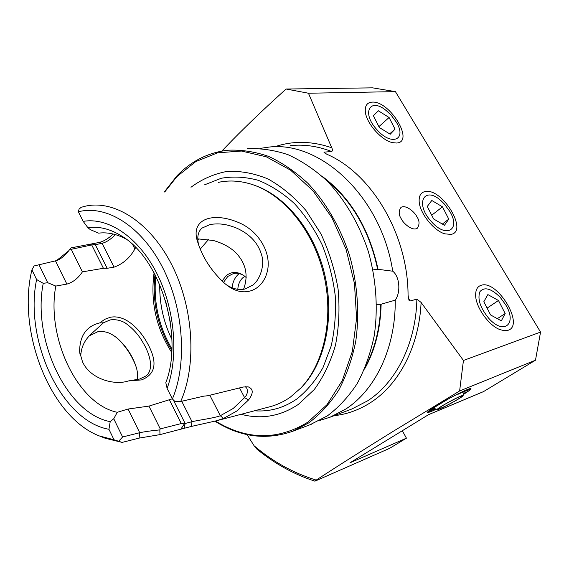 <?xml version="1.0" encoding="UTF-8"?>
<svg xmlns="http://www.w3.org/2000/svg" width="569" height="569" viewBox="0 0 569 569"><rect width="100%" height="100%" fill="white"/><g stroke="black" fill="none" stroke-linecap="round" stroke-linejoin="round"><path stroke-width="0.85" d="M197.749 238.859L213.332 240.481C222.579 243.134 229.997 247.138 235.587 252.487C245.993 263.234 248.646 275.503 243.56 289.301M128.338 380.96C114.746 385.604 90.393 379.295 82.526 361.848L79.61 351.827C79.653 335.845 86.346 326.208 99.689 322.922L104.81 319.301L110.301 317.274C125.344 314.244 140.28 329.181 148.587 345.44C157.684 363.065 155.316 374.551 141.475 379.914L128.338 380.96L139.519 379.075L146.055 375.917C153.715 370.106 150.757 355.369 143.018 342.659C138.658 334.807 132.698 328.221 125.13 322.893C120.493 320.198 115.5 319.209 110.144 319.927L103.48 322.779L91.616 333.598C84.881 339.643 81.267 346.898 80.791 355.355M89.354 335.824L97.69 331.791C104.732 331.094 109.476 331.99 117.449 338.363L118.096 338.918C126.482 346.82 132.357 355.739 135.721 365.661C137.478 370.519 137.997 375.163 137.3 379.587M239.165 222.778C259.222 231.327 272.323 254.059 267.046 272.437C262.089 290.859 243.646 298.092 227.33 285.496L224.762 283.497C211.81 271.584 202.905 258.091 198.04 243.02C189.178 219.499 212.073 210.999 239.165 222.778M226.256 284.692C232.7 288.931 238.966 290.361 245.054 288.995L252.828 285.069C259.684 280.218 265.133 265.332 261.527 254.67C258.034 242.899 249.805 234.072 236.825 228.197C225.125 223.468 218.539 223.482 210.487 224.385L201.796 228.169C197.827 232.095 196.817 237.806 198.759 245.303M408.236 297.679L410.128 300.98L416.885 299.138L421.103 302.438L463.443 360.469L459.617 390.981L393.421 431.188C363.299 449.837 337.559 466.139 316.193 480.094L314.856 481.154L315.546 480.926L389.573 448.358L406.437 438.166L402.319 430.74M401.465 219.115C403.037 222.87 412.063 231.398 417.212 228.318C419.78 224.556 419.623 220.616 416.743 216.497C415.185 212.792 406.174 204.25 401.003 207.372C398.471 211.063 398.62 214.982 401.465 219.115M481.239 285.268C477.604 286.378 475.734 289.507 475.641 294.657C475.229 306.378 488.415 325.425 499.902 329.586L504.319 330.703L508.06 330.29C524.974 325.354 497.398 279.543 481.239 285.268M431.458 409.317L431.487 410.285L427.618 412.461C428.45 412.617 431.345 411.536 436.302 409.218C430.897 411.743 427.966 412.795 427.504 412.376C427.383 411.736 430.192 409.63 435.932 406.067C448.984 397.93 471.153 386.956 470.976 388.677C471.061 389.296 468.579 391.195 463.536 394.374L468.607 390.995L464.667 393.044L463.97 392.731M372.154 102.128C367.247 102.456 364.964 105.535 365.305 111.368C365.91 122.662 381.223 140.308 392.432 142.627L396.515 143.025C415.029 142.328 389.914 100.606 372.154 102.128M425.392 191.511C421.103 192.258 419.019 195.416 419.147 200.978C419.275 212.472 433.45 230.637 444.809 233.838L450.94 234.4C468.7 231.675 442.398 187.983 425.392 191.511M118.871 441.032L122.605 436.978L139.718 432.717C145.131 431.594 151.831 430.655 159.825 429.894L160.245 428.891L181.291 423.549L184.52 423.628L192.045 421.714C199.47 419.886 213.61 418.272 220.317 415.726L233.176 408.478L244.606 397.653L248.561 399.943L236.732 411.067L223.439 418.5L216.369 420.797L191.006 426.522L159.996 434.616L139.064 438.116L122.129 442.405L114.006 439.773L108.942 429.282L110.215 421.636L113.75 418.748L117.271 412.283L128.11 409.026L148.95 406.102L172.194 398.855M244.848 276.356L242.885 277.715C239.869 280.453 238.176 284.329 237.792 289.337M244.314 275.937C240.708 273.561 237.081 272.764 233.439 273.525L227.764 276.47L223.503 282.423M239.229 273.625L238.297 274.372C234.798 277.558 232.721 282.032 232.074 287.779M246.185 277.537L243.724 275.503C237.301 271.335 231.405 271.434 226.042 275.816L222.045 281.1M126.062 239.08C116.709 234.023 107.555 232.045 98.615 233.148L90.407 229.691L87.896 227.707L83.188 221.384L78.366 211.782L79.063 209.129L81.132 207.315L85.485 206.156C114.483 199.584 150.501 222.415 172.066 265.374C193.673 308.234 196.895 365.241 180.679 401.508L203.723 396.152L207.628 395.768L243.283 387.012L248.112 386.835C253.433 388.819 253.582 393.186 248.561 399.943M135.82 365.959C131.916 355.71 125.941 346.635 117.883 338.733M269.158 406.942L270.624 406.558C277.601 404.63 284.208 401.465 290.453 397.048L300.845 388.001C324.01 363.868 334.003 318.441 323.889 275.062C313.789 231.683 284.849 195.764 253.532 184.939C241.448 180.8 229.734 179.939 218.382 182.35M100.201 436.281L105.265 438.272L122.129 442.405M56.445 260.652L68.55 250.986M135.699 247.543L134.896 248.93C129.896 257.899 122.954 263.966 114.077 267.131L107.171 268.305L103.423 268.291L82.405 271.861L71.232 249.314L69.966 249.137L71.196 247.849L99.212 242.451C103.864 241.284 108.53 238.468 113.195 234.023M241.142 414.296C261.391 419.63 280.46 416.33 298.341 404.41L314.244 389.58C323.441 377.041 330.518 362.268 335.461 345.262C338.975 327.324 339.849 308.604 338.093 289.102C334.792 269.663 329.053 251.214 320.873 233.752L305.937 210.473C294.308 197.059 281.676 186.561 268.035 178.979C254.172 173.253 240.474 170.743 226.953 171.44C213.837 173.922 201.839 179.192 190.964 187.265M221.818 151.07L232.493 140.024C248.433 123.836 266.306 106.837 286.093 89.02L372.603 87.846L395.419 91.63L540.55 332.083L535.486 360.205L483.472 391.628L428.535 414.666L349.942 462.832L406.437 438.166M314.856 481.154C293.96 474.347 274.678 463.714 257.01 449.24L254.137 445.819L247.074 434.609M309.849 424.815L327.339 415.903C338.626 407.461 348.577 396.693 357.19 383.584C364.843 369.288 370.511 353.37 374.21 335.831C378.207 308.732 376.223 279.592 368.371 251.669C359.345 224.2 345.056 199.833 327.239 181.113C314.849 169.747 301.798 160.949 288.099 154.725C274.286 150.067 260.673 148.089 247.266 148.793M364.516 369.125C374.964 350.561 380.505 328.925 381.138 304.216L395.249 300.155C400.953 292.167 399.644 276.491 392.731 271.2C381.237 195.85 319.138 139.419 267.202 147.328L259.926 148.445M319.757 420.427L330.084 417.198L345.924 408.955C375.426 389.822 395.732 347.794 395.249 300.155M410.128 300.98L408.976 300.254L408.058 295.24C408.073 234.549 371.628 173.46 326.94 154.284L324.024 152.52L324.501 152.108L325.276 153.459M286.093 89.02L308.448 93.231L331.741 147.776C332.673 149.654 332.652 150.899 331.677 151.51L324.501 152.108M376.628 304.735L381.138 304.216M392.731 271.2L378.044 269.322C369.181 228.518 350.575 197.528 322.218 176.347M378.044 269.322L373.769 269.372M459.617 390.981L535.486 360.205M78.366 211.782C106.09 204.499 140.97 225.665 162.265 266.811C183.602 307.857 187.514 363.235 172.393 398.94L174.946 401.543L180.679 401.508M172.393 398.94L167.108 388.435C179.036 355.917 174.832 308.206 156.361 272.451C137.904 236.647 107.982 217.009 83.188 221.384M122.491 236.576L121.851 236.163C160.401 258.632 183.929 336.016 165.814 382.681L167.108 388.435M121.851 236.163C110.279 228.909 98.963 226.092 87.896 227.707M82.405 271.861C78.109 278.291 72.932 282.366 66.872 284.102L55.798 286.072L47.711 282.708L43.237 283.326L36.615 279.543L31.935 269.855L34.04 265.972L56.822 260.524C61.232 258.817 65.442 255.246 69.461 249.812L69.966 249.137M31.935 269.855C16.665 331.343 50.349 417.369 99.44 435.982L114.006 439.773M36.615 279.543C23.891 339.871 61.495 421.28 108.942 429.282M43.237 283.326C32.035 339.195 66.609 413.585 110.215 421.636M55.798 286.072C46.061 337.232 77.505 404.232 117.271 412.283M154.078 272.814C150.244 301.506 156.112 328.043 171.703 352.41M115.486 234.627C110.55 239.513 106.069 242.401 102.05 243.29L95.322 244.727L91.73 244.94L71.232 249.314M103.423 268.291L91.716 244.94L88.764 244.122M47.711 282.708L38.934 264.635M122.605 436.978L113.75 418.748M239.528 387.887L244.606 397.653C247.28 394.644 248.013 391.529 246.804 388.293L245.339 386.678M160.245 428.891L148.95 406.102M181.291 423.549L169.42 399.886M99.212 242.451L102.05 243.29L114.077 267.131M184.52 423.628L180.814 429.239M173.261 399.836L185.138 423.471L184.1 428.308M181.731 401.266L192.045 421.714L191.006 426.522M209.833 395.256L220.317 415.726L223.439 418.5M159.996 434.616L159.825 429.894M103.48 322.779L99.689 322.922M308.448 93.231L395.419 91.63M463.443 360.469L540.55 332.083M444.439 204.143L442.696 202.344C425.199 184.306 413.585 202.706 431.558 221.796C446.473 238.788 461.054 229.449 449.695 211.284L444.439 204.143M431.8 200.487L427.276 206.462L433.621 218.965L444.446 225.296L448.785 219.129L442.476 206.824L431.8 200.487M431.722 215.224L442.476 206.824M442.341 224.065L448.785 219.129M449.055 398.52C440.05 403.442 433.528 407.383 429.481 410.341L449.055 398.52M463.728 393.691L464.667 393.044M431.487 410.285L435.612 409.026M431.665 409.687L434.872 408.791M466.701 390.761L470.99 388.783C470.791 388.037 466.758 389.58 458.899 393.414L457.938 394.331L457.632 394.04M467.007 390.853L466.914 390.782C466.111 390.64 463.123 391.828 457.938 394.331M446.188 403.577C454.659 398.869 459.944 396.344 462.056 396.01C462.291 396.465 459.667 398.279 454.169 401.451C444.915 406.572 439.645 409.026 438.343 408.827C438.749 408.115 441.366 406.366 446.188 403.577M438.151 409.396L437.447 409.495C434.872 409.467 458.23 396.408 462.426 395.533L463.109 395.626C463.081 396.949 442.241 408.435 438.151 409.396M391.244 115.287L386.522 110.834C369.928 96.687 361.052 112.897 377.076 129.86C391.728 146.582 407.269 139.519 396.273 122.086L391.244 115.287M378.349 110.791L373.385 115.713L379.345 127.527L390.234 134.241L395.021 129.142L389.089 117.506L378.349 110.791M378.897 126.645L389.089 117.506M389.651 133.879L395.021 129.142M500.208 297.303C491.203 288.426 484.447 286.541 479.944 291.648C477.249 298.917 480.193 307.815 488.757 318.327C503.885 335.539 517.427 323.882 505.791 304.963L500.208 297.303M487.868 294.578L483.835 301.712L490.592 314.963L501.339 320.845L505.172 313.519L498.465 300.496L487.868 294.578M487.1 308.113L498.465 300.496M497.342 318.661L505.172 313.519M300.475 388.392L301.926 386.906C324.814 363.058 334.764 318.327 324.956 275.488C315.162 232.643 286.797 196.938 255.879 185.807M421.103 302.438C419.154 346.407 399.018 384.31 370.903 402.39C359.324 409.872 347.033 414.31 334.046 415.704M330.084 417.198L351.877 408.99L367.631 400.832C395.946 382.567 415.889 343.704 416.885 299.138M208.567 239.471L200.203 249.144M254.514 410.79C269.599 411.942 283.703 408.016 296.812 399.011C306.99 390.903 315.71 380.448 322.979 367.659L331.186 345.966C334.785 329.949 336.13 313.142 335.219 295.531C332.972 277.864 328.555 260.844 321.983 244.471C314.287 228.88 305.062 215.203 294.294 203.446C282.893 193.083 270.894 185.373 258.283 180.316C245.623 176.881 233.297 176.191 221.313 178.246L204.57 184.825M311.442 424.218L292.914 431.195L308.86 422.817C320.176 414.275 330.148 403.35 338.768 390.035C346.414 375.49 352.076 359.281 355.739 341.4C359.672 313.768 357.581 284.009 349.572 255.474C340.39 227.401 325.916 202.486 307.929 183.346C295.418 171.717 282.274 162.72 268.476 156.354C254.585 151.582 240.907 149.547 227.458 150.252C207.863 152.684 191.028 161.226 176.938 175.871L164.228 192.052M215.438 421.046C246.747 440.178 277.544 440.562 307.822 422.198L326.997 404.701L342.211 380.711L352.353 351.365L356.585 318.277L354.466 283.483L346.052 249.194L331.891 217.643L312.978 190.793L290.617 170.181L266.285 156.795L241.484 151.041L217.578 152.819L195.75 161.61L176.938 176.568L164.754 191.959M254.137 445.819C272.985 461.779 293.668 473.202 316.193 480.094M331.677 151.51C317.744 146.141 304.024 144.177 290.51 145.614M365.988 365.554C375.256 347.716 380.177 327.275 380.746 304.216M377.66 269.336C369.267 230.381 351.734 200.267 325.055 178.979M274.763 146.774C292.843 140.614 311.833 140.948 331.741 147.776M154.988 274.514C152.03 301.748 157.634 327.075 171.81 350.49M155.75 275.979C153.31 302.011 158.687 326.293 171.881 348.84M159.754 284.536C159.427 303.803 163.474 322.09 171.895 339.409M165.579 300.702L170.366 322.31M198.908 238.795L197.82 240.018M134.896 248.93L132.684 244.613M107.171 268.305L95.322 244.727L92.484 243.881M66.872 284.102L55.506 260.915M139.064 438.116L139.718 432.717L128.11 409.026M300.845 388.001L300.468 388.399M201.796 228.169L201.056 228.88M91.616 333.598L90.208 334.949M234.015 273.412L233.439 273.525M216.369 420.797L270.624 406.558M292.914 431.195C266.384 440.513 240.381 437.177 214.918 421.181M135.927 366.301L135.699 365.668M80.243 355.461L79.61 351.827M433.464 408.272L437.447 409.495M463.109 395.626L464.204 391.508"/></g></svg>
